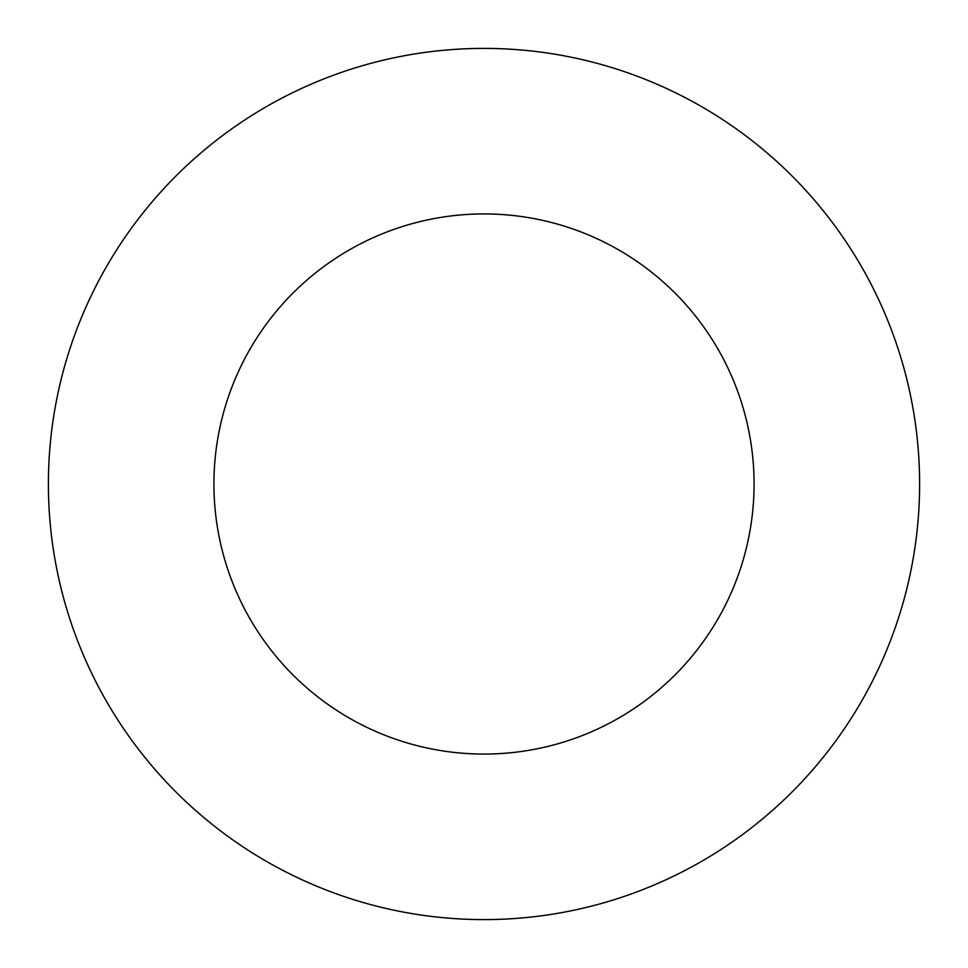 <?xml version="1.0" encoding="UTF-8"?>
<svg xmlns="http://www.w3.org/2000/svg" width="968" height="968" viewBox="0 0 968 968"><rect width="100%" height="100%" fill="white"/><g stroke="black" fill="none" stroke-linecap="round" stroke-linejoin="round"><path stroke-width="1.45" d="M484 48.4A435.6 435.6 0 0 1 919.6 484A435.6 435.6 0 0 1 484 919.6A435.6 435.6 0 0 1 48.4 484A435.6 435.6 0 0 1 484 48.4M484 213.928A270.072 270.072 0 0 1 754.072 484A270.072 270.072 0 0 1 484 754.072A270.072 270.072 0 0 1 213.928 484A270.072 270.072 0 0 1 484 213.928"/></g></svg>
